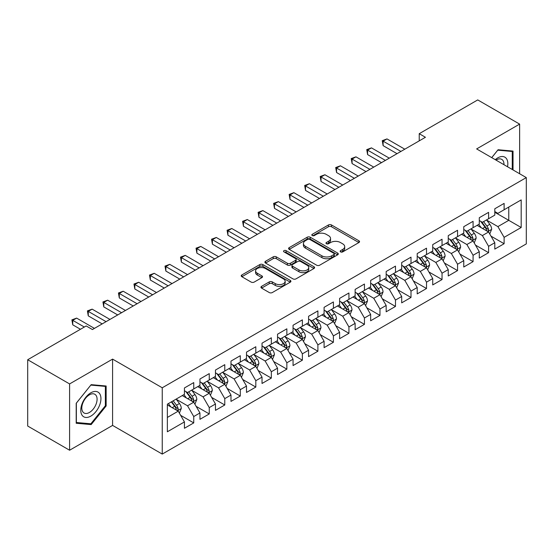 <?xml version="1.0" encoding="UTF-8"?>
<svg xmlns="http://www.w3.org/2000/svg" width="554" height="554" viewBox="0 0 554 554"><rect width="100%" height="100%" fill="white"/><g stroke="black" fill="none" stroke-linecap="round" stroke-linejoin="round"><path stroke-width="0.83" d="M340.592 251.897A1.51 0.873 0 0 0 342.725 251.897L358.909 242.548A2.154 1.246 0 0 0 359.539 241.669A2.154 1.246 0 0 0 358.909 240.789L331.493 224.966A2.154 1.246 0 0 0 328.446 224.966L312.262 234.307A1.51 0.873 0 0 0 311.819 234.924A1.51 0.873 0 0 0 312.262 235.54A1.51 0.873 0 0 0 314.388 235.54L316.486 234.328A6.89 3.982 0 0 1 326.237 234.328L328.522 235.644A6.89 3.982 0 0 1 330.537 238.462A6.89 3.982 0 0 1 328.522 241.274L326.424 242.486A1.51 0.873 0 0 0 325.981 243.102A1.51 0.873 0 0 0 326.424 243.718A1.51 0.873 0 0 0 328.557 243.718L330.655 242.507A6.89 3.982 0 0 1 340.398 242.507L342.684 243.829A6.89 3.982 0 0 1 344.706 246.641A6.89 3.982 0 0 1 342.684 249.452L340.592 250.664A1.51 0.873 0 0 0 340.149 251.281A1.51 0.873 0 0 0 340.592 251.897L340.592 250.664M261.571 286.349A2.154 1.246 0 0 0 260.941 287.228A2.154 1.246 0 0 0 261.571 288.108L269.265 292.547A2.154 1.246 0 0 0 272.312 292.547L290.289 282.166A2.154 1.246 0 0 0 290.919 281.287A2.154 1.246 0 0 0 290.289 280.407L262.866 264.583A2.154 1.246 0 0 0 259.819 264.583L241.849 274.957A2.154 1.246 0 0 0 241.219 275.837A2.154 1.246 0 0 0 241.849 276.716L251.142 282.083A2.154 1.246 0 0 0 254.189 282.083L261.876 277.637A2.154 1.246 0 0 0 262.506 276.758A2.154 1.246 0 0 0 261.876 275.878L257.271 273.219A5.762 3.324 0 0 1 255.581 270.871A5.762 3.324 0 0 1 259.14 267.797A5.762 3.324 0 0 1 265.421 268.517L283.468 278.939A5.762 3.324 0 0 1 285.158 281.287A5.762 3.324 0 0 1 281.598 284.361A5.762 3.324 0 0 1 275.324 283.641L272.312 281.903A2.154 1.246 0 0 0 269.265 281.903L261.571 286.349L261.571 288.108M69.596 383.929L69.596 450.229L112.587 425.41L112.587 359.11L69.596 383.929L27.7 359.74L86.202 325.96L92.414 329.547L425.43 137.281L419.226 133.694L419.226 140.861M112.587 359.11L162.246 387.779L526.3 177.599L526.3 243.898L162.246 454.079L162.246 387.779M519.624 173.741L519.624 124.11L476.641 148.922L526.3 177.599M519.624 124.11L477.728 99.921L419.226 133.694M316.639 265.193A2.154 1.246 0 0 0 319.686 265.193L337.656 254.819A2.154 1.246 0 0 0 338.286 253.94A2.154 1.246 0 0 0 337.656 253.06L310.24 237.23A2.154 1.246 0 0 0 307.193 237.23L289.223 247.61A2.154 1.246 0 0 0 288.592 248.49A2.154 1.246 0 0 0 289.223 249.369L316.639 265.193M284.569 252.222A1.51 0.873 0 0 1 286.099 252.43L286.099 250.643L313.973 266.737A2.154 1.246 0 0 1 314.603 267.617A2.154 1.246 0 0 1 313.973 268.496L295.995 278.87A2.154 1.246 0 0 1 292.955 278.87L265.532 263.039L265.532 261.28A2.154 1.246 0 0 0 264.902 262.16A2.154 1.246 0 0 0 265.532 263.039M265.532 261.28L273.226 256.841A2.154 1.246 0 0 1 276.273 256.841L287.394 263.261A2.154 1.246 0 0 0 290.441 263.261L295.538 260.318A2.154 1.246 0 0 0 296.175 259.438A2.154 1.246 0 0 0 295.538 258.559L283.967 251.869A1.51 0.873 0 0 1 283.523 251.26A1.51 0.873 0 0 1 284.451 250.45A1.51 0.873 0 0 1 286.099 250.643M494.798 212.272L508.766 220.333L508.766 207.071L521.182 199.904L504.112 209.758L504.112 203.401L494.798 208.775L494.798 215.132L488.593 218.719L488.593 212.355L479.279 217.736L479.279 224.093L473.074 227.68L473.074 221.316L463.76 226.69L463.76 233.054L457.556 236.641L457.556 230.277L448.241 235.651L448.241 242.015L442.037 245.595L442.037 239.238L432.722 244.612L432.722 250.976L426.518 254.556L426.518 248.192L417.204 253.573L417.204 259.93L410.999 263.517L410.999 257.153L401.692 262.534L401.692 268.891L395.48 272.478L395.48 266.114L386.173 271.488L386.173 277.852L379.961 281.432L379.961 275.075L370.654 280.449L370.654 286.813L364.442 290.393L364.442 284.036L355.135 289.41L355.135 295.767L348.93 299.354L348.93 292.99L339.616 298.371L339.616 304.728L333.411 308.315L333.411 301.951L324.097 307.325L324.097 313.689L317.892 317.269L317.892 310.912L308.578 316.286L308.578 322.65L302.373 326.23L302.373 319.873L293.059 325.246L293.059 331.604L286.854 335.191L286.854 328.827L277.54 334.207L277.54 340.565L271.335 344.152L271.335 337.788L262.028 343.161L262.028 349.526L255.816 353.113L255.816 346.749L246.509 352.122L246.509 358.486L240.298 362.067L240.298 355.71L230.99 361.083L230.99 367.447L224.779 371.028L224.779 364.664L215.471 370.044L215.471 376.401L209.26 379.989L209.26 373.625L199.952 379.005L199.952 385.362L193.748 388.95L193.748 382.585L184.434 387.959L184.434 394.323L167.363 404.178L167.363 431.774L184.434 421.919L178.229 411.165L167.363 404.898M521.182 199.904L521.182 227.5L504.112 237.354L497.901 226.607L486.647 220.111M490.996 236.143L504.112 243.718L504.112 237.354M504.112 243.718L494.798 249.092L494.798 242.728L488.593 246.315L482.382 235.561L471.135 229.065M475.477 245.103L488.593 252.672L488.593 246.315M488.593 252.672L479.279 258.053L479.279 251.689L473.074 255.276L466.863 244.522L455.617 238.026M459.959 254.064L473.074 261.633L473.074 255.276M473.074 261.633L463.76 267.007L463.76 260.65L457.556 264.23L451.344 253.483L440.098 246.987M444.44 263.025L457.556 270.594L457.556 264.23M457.556 270.594L448.241 275.968L448.241 269.611L442.037 273.191L435.832 262.444L424.579 255.948M428.921 271.986L442.037 279.555L442.037 273.191M442.037 279.555L432.722 284.929L432.722 278.565L426.518 282.152L420.313 271.398L409.06 264.902M413.402 280.94L426.518 288.516L426.518 282.152M426.518 288.516L417.204 293.89L417.204 287.526L410.999 291.113L404.794 280.359L393.541 273.863M397.89 289.901L410.999 297.47L410.999 291.113M410.999 297.47L401.692 302.851L401.692 296.487L395.48 300.067L389.275 289.32L378.022 282.824M382.371 298.862L395.48 306.431L395.48 300.067M395.48 306.431L386.173 311.805L386.173 305.448L379.961 309.028L373.756 298.281L362.503 291.785M366.852 307.823L379.961 315.392L379.961 309.028M379.961 315.392L370.654 320.766L370.654 314.409L364.442 317.989L358.237 307.235L346.984 300.739M351.333 316.777L364.442 324.353L364.442 317.989M364.442 324.353L355.135 329.727L355.135 323.363L348.93 326.95L342.718 316.196L331.472 309.7M335.814 325.738L348.93 333.307L348.93 326.95M348.93 333.307L339.616 338.688L339.616 332.324L333.411 335.911L327.199 325.156L315.953 318.661M320.295 334.699L333.411 342.268L333.411 335.911M333.411 342.268L324.097 347.642L324.097 341.285L317.892 344.865L311.68 334.117L300.434 327.622M304.776 343.66L317.892 351.229L317.892 344.865M317.892 351.229L308.578 356.603L308.578 350.246L302.373 353.826L296.168 343.078L284.915 336.583M289.257 352.614L302.373 360.19L302.373 353.826M302.373 360.19L293.059 365.564L293.059 359.2L286.854 362.787L280.649 352.032L269.396 345.537M273.738 361.575L286.854 369.144L286.854 362.787M286.854 369.144L277.54 374.525L277.54 368.161L271.335 371.748L265.131 360.993L253.877 354.498M258.226 370.536L271.335 378.105L271.335 371.748M271.335 378.105L262.028 383.479L262.028 377.122L255.816 380.702L249.612 369.954L238.358 363.459M242.707 379.497L255.816 387.066L255.816 380.702M255.816 387.066L246.509 392.44L246.509 386.083L240.298 389.663L234.093 378.915L222.84 372.42M227.188 388.458L240.298 396.027L240.298 389.663M240.298 396.027L230.99 401.401L230.99 395.037L224.779 398.624L218.574 387.869L207.321 381.374M211.67 397.412L224.779 404.988L224.779 398.624M224.779 404.988L215.471 410.362L215.471 403.998L209.26 407.585L203.055 396.83L191.802 390.335M196.151 406.373L209.26 413.942L209.26 407.585M209.26 413.942L199.952 419.323L199.952 412.959L193.748 416.539L187.536 405.791L176.29 399.296M180.632 415.334L193.748 422.903L193.748 416.539M193.748 422.903L184.434 428.277L184.434 421.919M184.434 390.736L187.536 392.53L193.748 388.95M167.363 417.439L178.229 411.165M199.952 381.782L203.055 383.569L209.26 379.989M187.536 405.791L193.748 402.204L182.259 395.577M199.952 412.959L193.748 402.204M215.471 372.821L218.574 374.615L224.779 371.028M203.055 396.83L209.26 393.25L197.778 386.616M215.471 403.998L209.26 393.25M230.99 363.86L234.093 365.654L240.298 362.067M218.574 387.869L224.779 384.289L213.297 377.655M230.99 395.037L224.779 384.289M246.509 354.899L249.612 356.693L255.816 353.113M234.093 378.915L240.298 375.328L228.816 368.701M246.509 386.083L240.298 375.328M262.028 345.945L265.131 347.732L271.335 344.152M249.612 369.954L255.816 366.367L244.335 359.74M262.028 377.122L255.816 366.367M277.54 336.984L280.649 338.778L286.854 335.191M265.131 360.993L271.335 357.413L259.854 350.779M277.54 368.161L271.335 357.413M293.059 328.023L296.168 329.817L302.373 326.23M280.649 352.032L286.854 348.452L275.373 341.818M293.059 359.2L286.854 348.452M308.578 319.062L311.68 320.856L317.892 317.269M296.168 343.078L302.373 339.491L290.892 332.864M308.578 350.246L302.373 339.491M324.097 310.101L327.199 311.895L333.411 308.315M311.68 334.117L317.892 330.53L306.404 323.903M324.097 341.285L317.892 330.53M339.616 301.147L342.718 302.934L348.93 299.354M327.199 325.156L333.411 321.576L321.922 314.942M339.616 332.324L333.411 321.576M355.135 292.187L358.237 293.98L364.442 290.393M342.718 316.196L348.93 312.615L337.441 305.981M355.135 323.363L348.93 312.615M370.654 283.226L373.756 285.019L379.961 281.432M358.237 307.235L364.442 303.654L352.96 297.027M370.654 314.409L364.442 303.654M386.173 274.265L389.275 276.058L395.48 272.478M373.756 298.281L379.961 294.693L368.479 288.066M386.173 305.448L379.961 294.693M401.692 265.311L404.794 267.097L410.999 263.517M389.275 289.32L395.48 285.732L383.998 279.105M401.692 296.487L395.48 285.732M417.204 256.35L420.313 258.143L426.518 254.556M404.794 280.359L410.999 276.778L399.517 270.144M417.204 287.526L410.999 276.778M432.722 247.389L435.832 249.182L442.037 245.595M420.313 271.398L426.518 267.817L415.036 261.183M432.722 278.565L426.518 267.817M448.241 238.428L451.344 240.221L457.556 236.641M435.832 262.444L442.037 258.856L430.555 252.229M448.241 269.611L442.037 258.856M463.76 229.474L466.863 231.26L473.074 227.68M451.344 253.483L457.556 249.896L446.074 243.268M463.76 260.65L457.556 249.896M479.279 220.513L482.382 222.306L488.593 218.719M466.863 244.522L473.074 240.942L461.586 234.307M479.279 251.689L473.074 240.942M494.798 211.552L497.901 213.345L504.112 209.758M482.382 235.561L488.593 231.981L477.105 225.346M494.798 242.728L488.593 231.981M27.7 359.74L27.7 426.04L69.596 450.229M112.587 425.41L162.246 454.079M497.901 226.607L508.766 220.333L521.182 227.5M513.032 169.933L513.032 151.083L498.06 149.746L491.717 157.627M106.146 405.964L106.146 386L91.168 384.656L76.196 403.291L76.196 423.256L91.168 424.593L106.146 405.964L105.371 405.514M341.195 252.105L342.684 251.246A6.89 3.982 0 0 0 344.706 248.434L344.706 246.641M330.537 238.462L330.537 240.256A6.89 3.982 0 0 1 328.522 243.067L327.026 243.926M358.881 242.569L331.493 226.752A2.154 1.246 0 0 0 328.446 226.752L312.865 235.748M337.628 254.833L310.24 239.023A2.154 1.246 0 0 0 307.193 239.023L289.25 249.383M333.847 254.556A1.51 0.873 0 0 0 334.291 253.94A1.51 0.873 0 0 0 333.847 253.323L309.783 239.432A1.51 0.873 0 0 0 307.65 239.432L305.441 240.706A6.89 3.982 0 0 0 303.426 243.518A6.89 3.982 0 0 0 305.441 246.329L321.895 255.83A6.89 3.982 0 0 0 331.645 255.83L333.847 254.556L333.847 256.35A1.51 0.873 0 0 0 334.291 255.733L334.291 253.94M303.426 243.518L303.426 245.311A6.89 3.982 0 0 0 305.441 248.123L305.441 246.329M333.847 256.35L331.645 257.624A6.89 3.982 0 0 1 321.895 257.624L305.441 248.123M265.56 263.06L273.226 258.635L273.226 256.841M296.175 259.438L296.175 261.225A2.154 1.246 0 0 1 295.538 262.104L290.441 265.054A2.154 1.246 0 0 1 287.394 265.054L276.273 258.635A2.154 1.246 0 0 0 273.226 258.635M286.099 252.43L313.945 268.51M298.931 269.923A5.762 3.324 0 0 0 305.212 270.643A5.762 3.324 0 0 0 308.765 267.568A5.762 3.324 0 0 0 307.082 265.221L300.718 261.543A2.154 1.246 0 0 0 297.671 261.543L292.574 264.493A2.154 1.246 0 0 0 291.937 265.373A2.154 1.246 0 0 0 292.574 266.252L298.931 269.923L298.931 271.716A5.762 3.324 0 0 0 305.212 272.436A5.762 3.324 0 0 0 308.765 269.362L308.765 267.568M291.937 265.373L291.937 267.166A2.154 1.246 0 0 0 292.574 268.046L292.574 266.252M298.931 271.716L292.574 268.046M285.158 281.287L285.158 283.08A5.762 3.324 0 0 1 281.598 286.155A5.762 3.324 0 0 1 275.324 285.435L272.312 283.696A2.154 1.246 0 0 0 269.265 283.696L261.606 288.122M255.581 270.871L255.581 272.658A5.762 3.324 0 0 0 257.271 275.013L257.271 273.219M261.848 277.658L257.271 275.013M290.254 282.187L262.866 266.37A2.154 1.246 0 0 0 259.819 266.37L241.876 276.73M89.589 423.678L91.168 424.593M489.736 233.968L491.661 229.273A5.817 3.359 -120 0 0 489.805 224.322L486.509 219.917M481.26 227.742L478.753 224.398M477.583 225.623L477.292 225.243M487.492 231.343L488.393 230.533L488.524 229.522A5.817 3.359 -120 0 0 486.855 226.025L483.559 221.621M481.682 221.898L485.754 227.334A2.964 1.71 60 0 1 486.287 228.234L488.524 229.522M480.657 221.309L484.999 227.098A5.817 3.359 60 0 1 486.661 230.596L486.779 230.935M400.916 151.436L383.112 141.159L386.99 138.916L404.794 149.192M397.031 153.673L383.112 145.64L383.112 141.159L382.26 140.668L386.99 138.916M383.112 145.64L382.26 140.668M474.224 242.929L476.142 238.234A5.817 3.359 -120 0 0 474.286 233.282L470.99 228.878M465.741 236.703L463.234 233.359M462.064 234.584L461.773 234.203M471.973 240.304L472.881 239.494L473.005 238.483A5.817 3.359 -120 0 0 471.343 234.986L468.047 230.582M466.163 230.859L470.235 236.295A2.964 1.71 60 0 1 470.768 237.188L473.005 238.483M465.138 230.263L469.48 236.059A5.817 3.359 60 0 1 471.142 239.557L471.26 239.896M458.705 251.89L460.623 247.195A5.817 3.359 -120 0 0 458.767 242.237L455.471 237.839M450.222 245.664L447.715 242.32M446.545 243.538L446.261 243.158M456.461 249.265L457.362 248.455L457.486 247.437A5.817 3.359 -120 0 0 455.824 243.94L452.528 239.543M450.644 239.813L454.716 245.249A2.964 1.71 60 0 1 455.256 246.149L457.486 247.437M449.619 239.224L453.961 245.02A5.817 3.359 60 0 1 455.623 248.517L455.741 248.85M385.397 160.397L367.593 150.12L371.478 147.876L389.275 158.153M381.512 162.634L367.593 154.594L367.593 150.12L366.741 149.622L371.478 147.876M367.593 154.594L366.741 149.622M369.878 169.351L352.074 159.074L355.959 156.837L373.756 167.114M366 171.595L352.074 163.555L352.074 159.074L351.222 158.583L355.959 156.837M352.074 163.555L351.222 158.583M507.526 166.754A14.266 8.234 120 0 0 506.481 158.666A14.266 8.234 120 0 0 495.262 159.677M503.96 164.697A10.803 6.232 120 0 0 502.949 160.487A10.803 6.232 120 0 0 501.73 159.365A10.803 6.232 120 0 0 495.996 160.099M497.714 150.169L512.256 151.484L512.256 169.489M511.294 150.93L512.256 151.484M491.751 157.648L497.748 150.189M82.124 415.313A14.266 8.234 120 0 0 95.904 411.622A14.266 8.234 120 0 0 99.595 393.582A14.266 8.234 120 0 0 85.815 397.273A14.266 8.234 120 0 0 82.124 415.313M82.83 411.857A10.803 6.232 120 0 0 84.042 412.986A10.803 6.232 120 0 0 94.097 407.945A10.803 6.232 120 0 0 96.057 395.404A10.803 6.232 120 0 0 94.845 394.275A10.803 6.232 120 0 0 84.797 399.316A10.803 6.232 120 0 0 82.83 411.857M90.856 385.099L105.371 386.394L105.371 405.743L90.856 423.796L76.348 422.494L76.348 403.153L90.828 385.085M104.408 385.84L105.371 386.394M443.186 260.844L445.111 256.149A5.817 3.359 -120 0 0 443.255 251.197L439.952 246.8M434.703 254.625L432.196 251.281M431.026 252.499L430.742 252.118M440.942 258.226L441.843 257.416L441.967 256.398A5.817 3.359 -120 0 0 440.305 252.901L437.009 248.504M435.125 248.774L439.197 254.21A2.964 1.71 60 0 1 439.738 255.11L441.967 256.398M434.101 248.185L438.443 253.974A5.817 3.359 60 0 1 440.105 257.471L440.222 257.811M427.667 269.805L429.592 265.11A5.817 3.359 -120 0 0 427.736 260.158L424.44 255.761M419.184 263.579L416.677 260.235M415.507 261.46L415.223 261.079M425.424 267.187L426.324 266.37L426.448 265.359A5.817 3.359 -120 0 0 424.786 261.862L421.49 257.458M419.607 257.735L423.678 263.171A2.964 1.71 60 0 1 424.219 264.071L426.448 265.359M418.582 257.146L422.924 262.935A5.817 3.359 60 0 1 424.586 266.432L424.703 266.772M354.359 178.312L336.562 168.035L340.44 165.798L358.237 176.075M350.481 180.556L336.562 172.516L336.562 168.035L335.703 167.543L340.44 165.798M336.562 172.516L335.703 167.543M338.84 187.273L321.043 176.996L324.921 174.752L342.718 185.029M334.962 189.51L321.043 181.477L321.043 176.996L320.184 176.504L324.921 174.752M321.043 181.477L320.184 176.504M412.148 278.766L414.073 274.071A5.817 3.359 -120 0 0 412.218 269.119L408.921 264.715M403.665 272.54L401.158 269.196M399.988 270.421L399.704 270.04M409.905 276.141L410.805 275.331L410.929 274.32A5.817 3.359 -120 0 0 409.267 270.823L405.971 266.419M404.088 266.696L408.159 272.132A2.964 1.71 60 0 1 408.7 273.032L410.929 274.32M403.063 266.1L407.405 271.896A5.817 3.359 60 0 1 409.067 275.393L409.184 275.733M323.321 196.234L305.524 185.957L309.402 183.713L327.199 193.99M319.443 198.471L305.524 190.438L305.524 185.957L304.672 185.465L309.402 183.713M305.524 190.438L304.672 185.465M396.629 287.727L398.555 283.032A5.817 3.359 -120 0 0 396.699 278.08L393.402 273.676M388.146 281.501L385.639 278.156M384.469 279.375L384.185 278.994M394.386 285.102L395.286 284.292L395.411 283.274A5.817 3.359 -120 0 0 393.749 279.777L390.452 275.38M388.569 275.65L392.641 281.086A2.964 1.71 60 0 1 393.181 281.986L395.411 283.274M387.551 275.061L391.886 280.857A5.817 3.359 60 0 1 393.555 284.354L393.672 284.687M307.802 205.188L290.005 194.911L293.883 192.674L311.68 202.951M303.924 207.431L290.005 199.392L290.005 194.911L289.153 194.419L293.883 192.674M290.005 199.392L289.153 194.419M381.11 296.681L383.036 291.986A5.817 3.359 -120 0 0 381.18 287.034L377.883 282.637M372.627 290.462L370.12 287.117M368.95 288.336L368.666 287.955M378.867 294.063L379.767 293.253L379.899 292.235A5.817 3.359 -120 0 0 378.23 288.738L374.933 284.341M373.05 284.611L377.122 290.047A2.964 1.71 60 0 1 377.662 290.947L379.899 292.235M372.032 284.022L376.367 289.811A5.817 3.359 60 0 1 378.036 293.315L378.153 293.648M365.592 305.642L367.517 300.947A5.817 3.359 -120 0 0 365.661 295.995L362.364 291.598M357.108 299.423L354.608 296.078M353.431 297.297L353.147 296.916M363.348 303.024L364.248 302.214L364.38 301.196A5.817 3.359 -120 0 0 362.711 297.699L359.414 293.295M357.538 293.572L361.603 299.008A2.964 1.71 60 0 1 362.143 299.908L364.38 301.196M356.513 292.983L360.848 298.772A5.817 3.359 60 0 1 362.517 302.269L362.635 302.609M350.073 314.603L351.998 309.908A5.817 3.359 -120 0 0 350.142 304.956L346.846 300.552M341.596 308.377L339.09 305.032M337.912 306.258L337.628 305.877M347.829 311.978L348.729 311.168L348.861 310.157A5.817 3.359 -120 0 0 347.192 306.66L343.896 302.255M342.019 302.532L346.091 307.969A2.964 1.71 60 0 1 346.624 308.869L348.861 310.157M340.994 301.944L345.329 307.733A5.817 3.359 60 0 1 346.998 311.23L347.116 311.57M334.554 323.564L336.479 318.869A5.817 3.359 -120 0 0 334.623 313.917L331.327 309.513M326.077 317.338L323.571 313.993M322.4 315.212L322.109 314.838M332.31 320.939L333.217 320.129L333.342 319.118A5.817 3.359 -120 0 0 331.673 315.614L328.377 311.216M326.5 311.493L330.572 316.923A2.964 1.71 60 0 1 331.105 317.823L333.342 319.118M325.475 310.898L329.817 316.694A5.817 3.359 60 0 1 331.479 320.191L331.597 320.524M319.042 332.525L320.96 327.829A5.817 3.359 -120 0 0 319.104 322.871L315.808 318.474M310.559 326.299L308.052 322.954M306.881 324.173L306.591 323.792M316.791 329.9L317.698 329.09L317.823 328.072A5.817 3.359 -120 0 0 316.161 324.575L312.865 320.177M310.981 320.447L315.053 325.884A2.964 1.71 60 0 1 315.593 326.784L317.823 328.072M309.956 319.859L314.298 325.648A5.817 3.359 60 0 1 315.96 329.152L316.078 329.485M303.523 341.479L305.441 336.784A5.817 3.359 -120 0 0 303.585 331.832L300.289 327.435M295.04 335.26L292.533 331.915M291.362 333.134L291.079 332.753M301.279 338.861L302.179 338.051L302.304 337.033A5.817 3.359 -120 0 0 300.642 333.536L297.346 329.138M295.462 329.408L299.534 334.845A2.964 1.71 60 0 1 300.074 335.745L302.304 337.033M294.437 328.82L298.779 334.609A5.817 3.359 60 0 1 300.441 338.106L300.559 338.446M288.004 350.44L289.929 345.744A5.817 3.359 -120 0 0 288.073 340.793L284.777 336.389M279.521 344.214L277.014 340.869M275.844 342.095L275.56 341.714M285.76 347.815L286.66 347.005L286.785 345.994A5.817 3.359 -120 0 0 285.123 342.497L281.827 338.092M279.943 338.369L284.015 343.805A2.964 1.71 60 0 1 284.555 344.706L286.785 345.994M278.918 337.781L283.26 343.57A5.817 3.359 60 0 1 284.922 347.067L285.04 347.406M292.283 214.149L274.486 203.872L278.364 201.635L296.161 211.912M288.405 216.392L274.486 208.352L274.486 203.872L273.634 203.38L278.364 201.635M274.486 208.352L273.634 203.38M276.765 223.11L258.967 212.833L262.845 210.596L280.649 220.866M272.887 225.346L258.967 217.313L258.967 212.833L258.116 212.341L262.845 210.596M258.967 217.313L258.116 212.341M261.246 232.071L243.448 221.794L247.326 219.55L265.131 229.827M257.368 234.307L243.448 226.274L243.448 221.794L242.597 221.302L247.326 219.55M243.448 226.274L242.597 221.302M245.734 241.025L227.929 230.755L231.814 228.511L249.612 238.788M241.849 243.268L227.929 235.228L227.929 230.755L227.078 230.256L231.814 228.511M227.929 235.228L227.078 230.256M230.215 249.986L212.411 239.709L216.295 237.472L234.093 247.749M226.33 252.229L212.411 244.189L212.411 239.709L211.559 239.217L216.295 237.472M212.411 244.189L211.559 239.217M214.696 258.947L196.892 248.67L200.777 246.433L218.574 256.71M210.818 261.183L196.892 253.15L196.892 248.67L196.04 248.178L200.777 246.433M196.892 253.15L196.04 248.178M199.177 267.907L181.38 257.631L185.258 255.387L203.055 265.664M195.299 270.144L181.38 262.111L181.38 257.631L180.521 257.139L185.258 255.387M181.38 262.111L180.521 257.139M272.485 359.401L274.41 354.705A5.817 3.359 -120 0 0 272.554 349.754L269.258 345.35M264.002 353.175L261.495 349.83M260.325 351.056L260.041 350.675M270.241 356.776L271.141 355.966L271.266 354.955A5.817 3.359 -120 0 0 269.604 351.458L266.308 347.053M264.424 347.33L268.496 352.766A2.964 1.71 60 0 1 269.036 353.66L271.266 354.955M263.399 346.735L267.741 352.531A5.817 3.359 60 0 1 269.403 356.028L269.521 356.367M183.658 276.868L165.861 266.592L169.739 264.348L187.536 274.625M179.78 279.105L165.861 271.065L165.861 266.592L165.002 266.093L169.739 264.348M165.861 271.065L165.002 266.093M256.966 368.362L258.891 363.666A5.817 3.359 -120 0 0 257.035 358.708L253.739 354.311M248.483 362.136L245.976 358.791M244.806 360.01L244.522 359.629M254.722 365.737L255.623 364.927L255.747 363.909A5.817 3.359 -120 0 0 254.085 360.412L250.789 356.014M248.905 356.284L252.977 361.72A2.964 1.71 60 0 1 253.517 362.621L255.747 363.909M247.887 355.696L252.222 361.492A5.817 3.359 60 0 1 253.884 364.989L254.002 365.321M168.139 285.822L150.342 275.546L154.22 273.309L172.017 283.586M164.261 288.066L150.342 280.026L150.342 275.546L149.49 275.054L154.22 273.309M150.342 280.026L149.49 275.054M241.447 377.316L243.372 372.62A5.817 3.359 -120 0 0 241.516 367.669L238.22 363.272M232.964 371.097L230.457 367.752M229.287 368.971L229.003 368.59M239.203 374.698L240.104 373.888L240.235 372.87A5.817 3.359 -120 0 0 238.566 369.373L235.27 364.975M233.386 365.245L237.458 370.681A2.964 1.71 60 0 1 237.998 371.582L240.235 372.87M232.368 364.657L236.703 370.446A5.817 3.359 60 0 1 238.372 373.943L238.49 374.282M152.62 294.783L134.823 284.507L138.701 282.27L156.498 292.547M148.742 297.027L134.823 288.987L134.823 284.507L133.971 284.015L138.701 282.27M134.823 288.987L133.971 284.015M225.928 386.276L227.853 381.581A5.817 3.359 -120 0 0 225.997 376.63L222.701 372.233M217.445 380.051L214.938 376.706M213.768 377.932L213.484 377.551M223.684 383.659L224.585 382.842L224.716 381.831A5.817 3.359 -120 0 0 223.047 378.334L219.751 373.929M217.867 374.206L221.939 379.642A2.964 1.71 60 0 1 222.479 380.543L224.716 381.831M216.849 373.618L221.184 379.407A5.817 3.359 60 0 1 222.853 382.904L222.971 383.243M137.101 303.744L119.304 293.468L123.182 291.224L140.986 301.501M133.223 305.981L119.304 297.948L119.304 293.468L118.452 292.976L123.182 291.224M119.304 297.948L118.452 292.976M210.409 395.237L212.334 390.542A5.817 3.359 -120 0 0 210.478 385.591L207.182 381.187M201.926 389.012L199.426 385.667M198.249 386.893L197.965 386.512M208.166 392.613L209.066 391.803L209.197 390.792A5.817 3.359 -120 0 0 207.528 387.294L204.232 382.89M202.355 383.167L206.427 388.603A2.964 1.71 60 0 1 206.961 389.504L209.197 390.792M201.331 382.572L205.666 388.368A5.817 3.359 60 0 1 207.334 391.865L207.452 392.204M121.582 312.705L103.785 302.429L107.663 300.185L125.467 310.462M117.704 314.942L103.785 306.909L103.785 302.429L102.933 301.937L107.663 300.185M103.785 306.909L102.933 301.937M194.89 404.198L196.815 399.503A5.817 3.359 -120 0 0 194.96 394.552L191.663 390.148M186.414 397.973L183.907 394.628M182.73 395.847L182.446 395.466M192.647 401.574L193.547 400.764L193.678 399.746A5.817 3.359 -120 0 0 192.009 396.249L188.713 391.851M186.837 392.128L190.908 397.557A2.964 1.71 60 0 1 191.442 398.458L193.678 399.746M185.812 391.533L190.154 397.329A5.817 3.359 60 0 1 191.816 400.826L191.933 401.158M106.07 321.659L88.266 311.383L92.144 309.146L109.948 319.423M102.185 323.903L88.266 315.863L88.266 311.383L87.414 310.891L92.144 309.146M88.266 315.863L87.414 310.891M179.378 413.152L181.297 408.457A5.817 3.359 -120 0 0 179.441 403.506L176.144 399.109M170.895 406.934L168.388 403.589M177.128 410.535L178.035 409.725L178.159 408.707A5.817 3.359 -120 0 0 176.497 405.209L173.194 400.812M171.74 401.65L175.389 406.518A2.964 1.71 60 0 1 175.923 407.419L178.159 408.707M171.338 401.885L174.635 406.283A5.817 3.359 60 0 1 176.297 409.787L176.414 410.119M84.34 327.04L72.747 320.344L76.632 318.107L94.429 328.383M80.462 329.277L72.747 324.824L72.747 320.344L71.895 319.852L76.632 318.107M72.747 324.824L71.895 319.852M342.684 251.246L342.684 249.452M326.424 243.718L326.424 242.486M328.522 243.067L328.522 241.274M312.262 235.54L312.262 234.307M328.446 226.752L328.446 224.966M331.493 226.752L331.493 224.966M358.909 242.548L358.909 240.789M289.223 249.369L289.223 247.61M307.193 239.023L307.193 237.23M310.24 239.023L310.24 237.23M337.656 254.819L337.656 253.06M321.895 257.624L321.895 255.83M331.645 257.624L331.645 255.83M276.273 258.635L276.273 256.841M287.394 265.054L287.394 263.261M290.441 265.054L290.441 263.261M295.538 262.104L295.538 260.318M313.973 268.496L313.973 266.737M269.265 283.696L269.265 281.903M272.312 283.696L272.312 281.903M275.324 285.435L275.324 283.641M261.876 277.637L261.876 275.878M241.849 276.716L241.849 274.957M259.819 266.37L259.819 264.583M262.866 266.37L262.866 264.583M290.289 282.166L290.289 280.407M487.859 231.558L491.627 229.384M486.855 226.025L489.805 224.322M482.569 228.504L484.999 227.098M472.34 240.519L476.108 238.345M471.343 234.986L474.286 233.282M467.05 237.458L469.48 236.059M456.828 249.48L460.589 247.306M455.824 243.94L458.767 242.237M451.531 246.419L453.961 245.02M441.309 258.434L445.07 256.267M440.305 252.901L443.255 251.197M436.012 255.38L438.443 253.974M425.791 267.395L429.551 265.221M424.786 261.862L427.736 260.158M420.493 264.341L422.924 262.935M410.272 276.356L414.032 274.182M409.267 270.823L412.218 269.119M404.974 273.295L407.405 271.896M394.753 285.317L398.513 283.142M393.749 279.777L396.699 278.08M389.455 282.256L391.886 280.857M379.234 294.271L382.994 292.103M378.23 288.738L381.18 287.034M373.936 291.217L376.367 289.811M363.715 303.232L367.482 301.057M362.711 297.699L365.661 295.995M358.424 300.178L360.848 298.772M348.196 312.193L351.963 310.018M347.192 306.66L350.142 304.956M342.905 309.132L345.329 307.733M332.677 321.154L336.444 318.979M331.673 315.614L334.623 313.917M327.386 318.093L329.817 316.694M317.158 330.108L320.925 327.94M316.161 324.575L319.104 322.871M311.867 327.054L314.298 325.648M301.646 339.069L305.406 336.901M300.642 333.536L303.585 331.832M296.348 336.015L298.779 334.609M286.127 348.03L289.887 345.855M285.123 342.497L288.073 340.793M280.83 344.976L283.26 343.57M270.608 356.991L274.368 354.816M269.604 351.458L272.554 349.754M265.311 353.93L267.741 352.531M255.089 365.952L258.85 363.777M254.085 360.412L257.035 358.708M249.792 362.891L252.222 361.492M239.57 374.906L243.331 372.738M238.566 369.373L241.516 367.669M234.273 371.852L236.703 370.446M224.051 383.867L227.812 381.692M223.047 378.334L225.997 376.63M218.754 380.813L221.184 379.407M208.533 392.828L212.3 390.653M207.528 387.294L210.478 385.591M203.242 389.767L205.666 388.368M193.014 401.789L196.781 399.614M192.009 396.249L194.96 394.552M187.723 398.728L190.154 397.329M177.495 410.743L181.262 408.575M176.497 405.209L179.441 403.506M172.204 407.689L174.635 406.283"/></g></svg>
